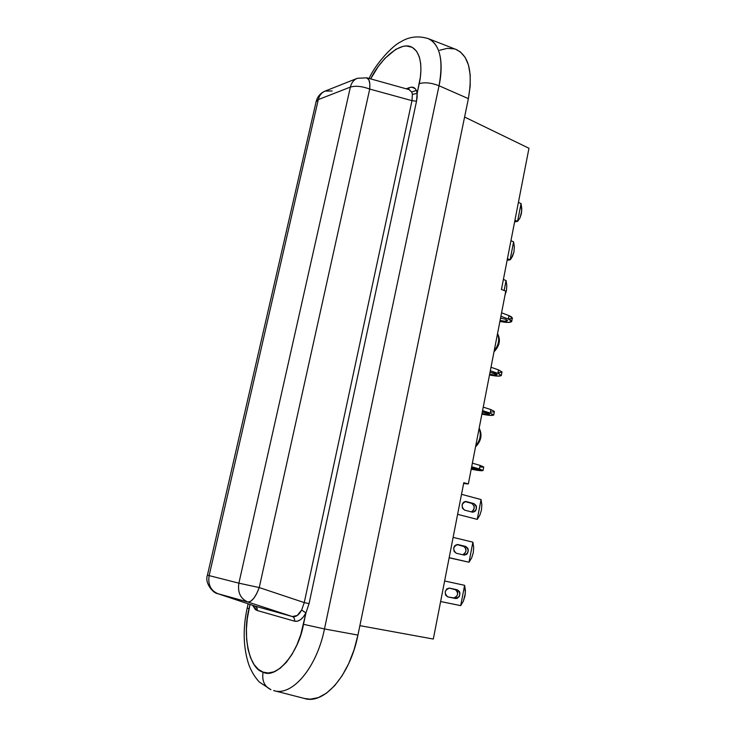 <?xml version="1.0" encoding="UTF-8"?>
<svg xmlns="http://www.w3.org/2000/svg" width="736" height="736" viewBox="0 0 736 736"><rect width="100%" height="100%" fill="white"/><g stroke="black" fill="none" stroke-linecap="round" stroke-linejoin="round"><path stroke-width="1.1" d="M476.68 468.777L478.759 469.66L471.288 468.749L478.731 469.586L471.509 467.636L476.68 468.777M487.453 413.071L489.477 414.129C488.75 414.635 486.257 414.423 482.016 413.503L486.45 414.294L489.458 414.037L482.328 411.912L487.453 413.071M495.116 373.437L497.104 374.633C496.349 375.268 493.865 375.121 489.652 374.192L494.068 374.964L497.094 374.523L490.029 372.278L495.116 373.437M505.595 319.286L507.527 320.648C506.745 321.466 504.261 321.411 500.084 320.473L504.473 321.2L507.518 320.51L505.595 319.286L500.544 318.108L505.595 319.286M512.357 318.09L511.345 316.765L508.999 315.634L508.346 319.047L511.722 321.411C510.618 322.764 506.681 322.764 499.9 321.411L507.95 322.442L511.649 321.623L510.692 320.16L508.346 319.047L508.999 315.634L501.575 312.809L508.999 315.634L512.376 318.026L511.722 321.411M500.912 316.232L508.346 319.047L500.912 316.232M508.604 319.074L512.302 318.237M497.858 373.354L501.326 375.424C500.278 376.492 496.34 376.335 489.504 374.955L497.6 376.114L501.262 375.59L499.21 373.86L490.323 370.751L497.858 373.354L498.53 369.886L497.858 373.354M501.326 375.424L501.989 371.984L498.53 369.886L501.98 372.039M490.995 367.273L498.53 369.886L490.995 367.273M494.39 411.507L490.866 409.584L490.194 413.089L493.727 414.948C492.706 415.794 488.768 415.527 481.896 414.129L490.02 415.389L493.663 415.086L490.194 413.089L490.866 409.584L483.258 407.137L490.866 409.584L494.39 411.461L493.727 414.948M482.568 410.651L490.194 413.089L482.568 410.651M490.691 411.93L492.071 411.985M493.157 411.948L493.93 411.82M479.412 468.961L483.037 470.497C482.071 471.04 478.133 470.608 471.206 469.191L482.982 470.589L471.675 466.753L479.412 468.961L480.093 465.4L479.412 468.961M483.037 470.497L483.718 466.955L480.093 465.4L483.708 466.992M472.374 463.174L480.093 465.4L472.374 463.174M469.016 562.23L449.144 557.796L469.016 562.23L472.88 542.193L473.69 547.317L473.266 552.764L471.656 557.925L469.016 562.23L449.172 557.658L469.016 562.23L471.656 557.925L473.266 552.764L473.69 547.317L472.88 542.193L469.034 562.212M472.871 542.165L453.128 537.372L472.871 542.165M460.708 605.608L440.625 601.533L460.69 605.636L463.358 601.202L460.708 605.608L464.6 585.341L465.419 590.456L464.996 595.958L463.358 601.202L465.364 593.198L464.6 585.341L460.708 605.608M464.591 585.313L444.627 580.989L464.591 585.313M477.241 519.368L457.617 514.344L477.241 519.368L481.059 499.578L481.85 504.703L481.436 510.112L479.844 515.191L477.241 519.368M481.04 499.551L481.85 504.703L481.436 510.112L479.844 515.191L477.259 519.349L481.059 499.578L461.518 494.316L481.04 499.551M501.924 372.149L498.254 372.692M483.662 467.056L480.047 467.066M480.452 433.44L479.688 440.054L476.523 445.059M498.824 338.68L498.097 345.055L494.942 350.143M512.486 256.432L510.094 259.845L507.904 260.167L510.094 259.845L507.435 258.741L510.094 259.845L511.4 258.29L513.949 251.96L512.486 256.432M514.335 246.9L513.949 251.96L514.335 246.9L513.608 241.859L514.335 246.9M513.599 241.831L510.112 259.826L513.608 241.859L510.95 240.7L513.599 241.831M519.938 218.058L517.592 221.343L515.375 221.775L517.574 221.361L514.942 220.211L517.574 221.361L521.051 203.587L521.769 208.638L521.382 213.652L519.938 218.058L517.592 221.343L521.051 203.587L521.714 211.186L519.938 218.058M521.042 203.559L518.42 202.382L521.042 203.559M506.423 290.711L505.006 295.136L506.423 290.711L506.81 285.623L506.423 290.711M506.074 280.582L506.81 285.623L506.074 280.582L504.142 290.508L506.074 280.582M456.228 553.233C452.493 549.553 452.971 546.646 457.645 544.52L465.704 546.434C469.393 550.132 468.915 553.021 464.26 555.11L466.642 554.355L467.627 553.122L468.262 549.829L467.811 548.256L465.704 546.434L457.902 544.576L455.28 545.275L454.278 546.508L453.698 548.108L454.094 551.411L456.228 553.233L464.039 555.064L456.228 553.233M462.723 554.751C466.78 552.092 467.038 549.212 463.478 546.094L456.9 544.52L464.683 546.728M455.694 598.543L447.755 596.896L457.01 598.469L459.292 596.491L459.936 593.152L459.476 591.578L457.341 589.794L449.457 588.119L446.807 588.892L445.197 591.781L445.593 595.102L447.755 596.896C443.955 593.106 444.498 590.18 449.383 588.101L457.341 589.794C461.104 593.584 460.552 596.5 455.694 598.543L453.468 598.074C458.316 596.04 458.868 593.133 455.115 589.352L449.08 588.064L456.338 589.959M473.966 503.617C477.581 507.214 477.167 510.076 472.714 512.21L474.886 511.492L475.87 510.296L476.496 507.04L476.045 505.476L473.966 503.617L466.247 501.575L473.966 503.617M471.371 511.888C475.033 509.091 475.152 506.258 471.721 503.378L464.885 501.566L471.721 503.378M465.419 501.483L466.247 501.575L465.419 501.483M464.591 510.131C460.929 506.534 461.334 503.654 465.805 501.492L463.652 502.2L462.659 503.396L462.088 504.97L462.475 508.263L464.591 510.131L472.319 512.136L464.591 510.131M479.09 428.564C481.408 434.461 480.277 440.257 475.714 445.952C480.277 440.257 481.408 434.461 479.09 428.564M497.481 333.896C499.836 339.296 498.741 344.926 494.196 350.796C498.741 344.926 499.836 339.296 497.481 333.896M507.214 259.882L507.904 260.167L507.214 259.882M509.413 248.566L508.972 250.847L509.413 248.566M514.694 221.472L515.375 221.775L514.694 221.472M516.46 212.41L516.902 210.156L516.47 212.41M506.064 280.545L503.396 279.478L506.064 280.545M501.842 287.436L501.51 289.469L501.842 287.436M463.146 554.677L464.407 553.996L465.962 551.181L465.575 547.906M454.784 598L456.062 597.282L457.636 594.403M457.7 592.692L457.24 591.118M471.408 511.879L473.625 510.048L474.251 506.8L473.809 505.236M464.591 117.042L528.963 148.267L501.446 289.441L505.779 291.152L468.335 483.948L463.781 482.687L433.311 639.05L359.876 625.646L433.311 639.05L463.781 482.687L468.335 483.948L505.779 291.152L501.446 289.441L528.963 148.267L464.591 117.042M463.616 483.543L468.335 483.948L463.616 483.543M366.436 77.749L368.846 79.792L369.803 83.72L369.72 89.056C361.974 86.222 355.525 85.569 350.364 87.096C351.44 82.736 353.749 79.81 357.3 78.31C353.749 79.81 351.44 82.736 350.364 87.096L238.887 583.16L209.144 575.616L318.292 99.59L350.364 87.096L238.887 583.16L209.144 575.616C207.782 584.522 210.689 590.548 217.865 593.694L217.534 593.593C214.066 593.694 204.24 583.685 207.451 575.083L209.144 575.616C207.782 584.522 210.689 590.548 217.865 593.694L247.866 602.011C240.488 598.754 237.489 592.471 238.887 583.16L259.238 587.558L256.717 593.584L253.672 598.451L250.562 601.404L247.866 602.011C240.488 598.754 237.489 592.471 238.887 583.16L259.238 587.558L369.72 89.056C361.974 86.222 355.525 85.569 350.364 87.096L318.292 99.59L316.112 101.715M366.868 77.832L357.365 78.283L325.156 91.071C321.641 92.524 319.36 95.358 318.292 99.59L316.121 101.669L207.451 575.083L209.144 575.616L318.292 99.59C319.35 95.395 321.614 92.561 325.082 91.098L332.194 90.97M366.813 77.814L366.878 77.832C369.306 78.89 370.263 82.634 369.72 89.056L411.976 100.657L412.381 94.429L411.755 92.064L409.087 89.608M254.776 606.013L217.534 593.593M217.773 593.667L255.107 606.124L217.865 593.694L247.866 602.011L292.358 616.556L255.107 606.124L256.919 607.78L257.195 610.503L252.595 605.286L255.374 609.546L257.195 610.503L257.296 609.288L256.744 607.448L255.107 606.124L292.358 616.556L297.252 615.489L301.65 610.024L304.253 602.591L259.238 587.558C255.604 597.2 251.813 602.011 247.866 602.011L292.358 616.556C294.124 617.348 294.842 618.875 294.51 621.156L257.195 610.503L294.51 621.156C294.842 618.875 294.124 617.348 292.358 616.556C295.798 617.283 298.899 615.103 301.65 610.024L305.928 612.95C302.395 619.28 298.586 622.021 294.51 621.156L297.408 621.202L300.426 619.776L303.333 616.952L305.928 612.95L301.65 610.024L304.253 602.591L259.238 587.558L369.72 89.056L411.976 100.657L304.253 602.591L309.065 603.621L305.928 612.95L300.757 634.662L296.893 644.938L291.99 654.424L286.286 662.4L280.14 668.288L273.994 671.812L268.208 672.989L263.065 672.115L258.391 669.392L254.122 664.617L250.58 657.818L248.032 649.262L246.634 639.446L246.422 629.004L247.296 618.59L249.992 604.422L249.035 608.727L247.186 608.01L249.035 608.727C242.116 634.598 249.173 669.236 263.065 672.115C261.758 680.662 264.39 686.522 270.958 689.687C264.39 686.522 261.758 680.662 263.065 672.115C275.816 679.641 298.54 653.485 303.499 624.312L324.475 628.949L303.499 624.312L305.928 612.95L309.065 603.621L304.253 602.591L411.976 100.657L416.521 101.237L309.065 603.621L416.521 101.237L411.976 100.657L412.381 94.429L411.755 92.064L416.346 90.362L417.156 93.325L412.381 94.429L417.156 93.325L416.521 101.237L417.128 97.097L417.156 93.325L416.346 90.362L411.755 92.064L409.161 89.626L366.878 77.832M408.416 89.415L409.464 87.612C412.629 86.544 414.929 87.464 416.346 90.362L415.159 88.568L411.645 87.17L409.464 87.612L408.416 89.415M406.198 88.798L409.464 87.612L406.198 88.798M370.668 78.89L378.221 66.544L384.772 58.494L395.775 49.349L403.034 46.35L406.392 45.954L412.197 47.316L416.53 51.18L419.299 56.819L420.67 63.452L420.918 70.417L420.348 77.243L417.156 93.325L419.235 83.637C424.874 82.092 431.471 82.791 439.033 85.753C431.471 82.791 424.874 82.092 419.235 83.637C422.013 71.493 422.473 52.118 411.047 46.782C399.289 41.547 379.353 60.766 370.668 78.89M273.608 690.543L304.244 698.418C323.895 705.162 350.134 675.381 357.935 635.076L324.475 628.949C316.738 667.782 292.063 696.716 273.783 690.598C292.063 696.716 316.738 667.782 324.475 628.949L439.033 85.753C442.557 70.38 443.155 45.246 428.26 38.631C440.036 44.519 443.624 60.223 439.033 85.753L468.381 98.642L357.935 635.076L324.475 628.949L439.033 85.753L468.381 98.642C472.972 72.174 468.933 55.798 456.237 49.524L427.91 38.493M304.226 698.418L310.141 699.2L318.292 697.627L326.572 693.091L334.632 685.713L342.111 675.768L348.68 663.651L354.034 649.888L357.935 635.076L468.381 98.642L470.166 86.176L470.194 74.842L468.492 65.118L465.152 57.38L460.359 51.916L455.805 49.358M454.333 48.88L447.35 48.346L439.696 50.25M479.173 428.159C482.466 434.774 481.261 441.002 475.539 446.844M497.536 333.62C500.848 339.765 499.67 345.846 493.994 351.845M324.916 91.163C320.39 93.15 317.474 96.591 316.167 101.485M369.113 78.458C375.185 64.455 392.398 45.614 400.614 41.924C409.004 36.662 418.214 35.567 428.26 38.631M270.958 689.687L259.403 682.106C254.904 677.313 251.353 671.434 248.731 664.479C243.239 647.422 242.724 628.608 247.186 608.037L248.124 603.796"/></g></svg>
